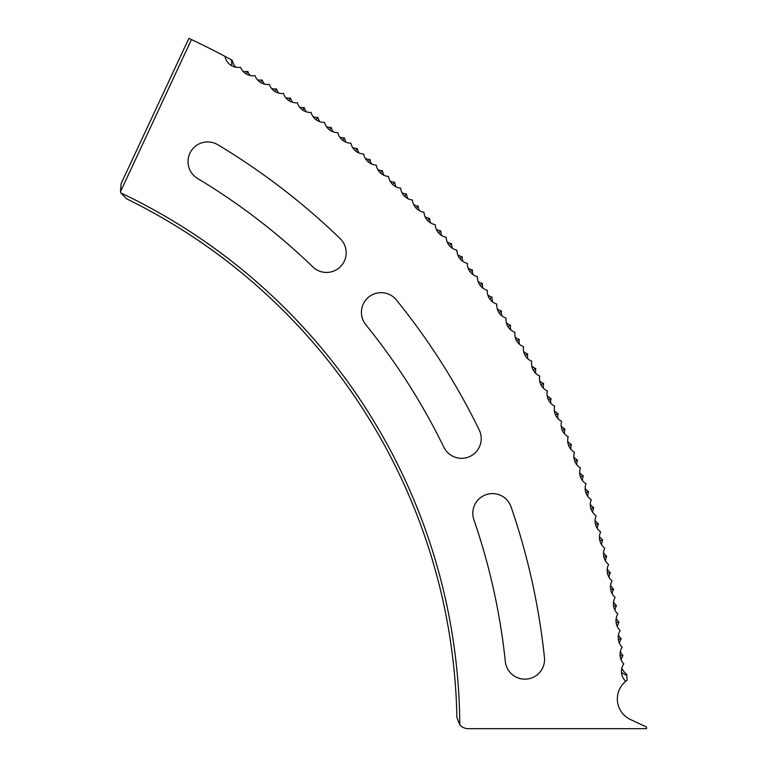 <?xml version="1.0" encoding="UTF-8"?>
<svg xmlns="http://www.w3.org/2000/svg" width="767" height="767" viewBox="0 0 767 767"><rect width="100%" height="100%" fill="white"/><g stroke="black" fill="none" stroke-linecap="round" stroke-linejoin="round"><path stroke-width="1.15" d="M346.185 252.784A19.664 19.664 0 0 0 340.184 238.633A681.201 681.201 0 0 0 217.828 144.742A19.664 19.664 0 0 0 190.839 151.473A19.664 19.664 0 0 0 197.56 178.462A641.874 641.874 0 0 1 312.859 266.926A19.664 19.664 0 0 0 346.185 252.784M481.225 438.647A19.664 19.664 0 0 0 479.241 430.028A681.201 681.201 0 0 0 396.376 299.955A19.664 19.664 0 0 0 368.706 297.05A19.664 19.664 0 0 0 365.801 324.709A641.874 641.874 0 0 1 443.882 447.276A19.664 19.664 0 0 0 481.225 438.647M544.56 659.505A19.664 19.664 0 0 0 544.445 657.444A681.201 681.201 0 0 0 511.071 506.872A19.664 19.664 0 0 0 486.067 494.677A19.664 19.664 0 0 0 473.881 519.681A641.874 641.874 0 0 1 505.328 661.557A19.664 19.664 0 0 0 525.922 679.14A19.664 19.664 0 0 0 544.56 659.505M621.845 668.191A13.547 13.547 0 0 0 626.687 674.116L627.099 680.291L625.757 681.297A22.703 22.703 0 0 0 630.455 719.523L646.514 727.011L646.514 728.65L468.244 728.65A11.352 11.352 0 0 1 459.797 724.892A592.833 592.833 0 0 0 120.927 192.958L126.382 198.711A590.024 590.024 0 0 1 456.892 717.509L459.797 724.892M231.902 65.857L231.5 59.884A761.66 761.66 0 0 0 224.98 56.365A761.66 761.66 0 0 0 191.443 39.558L120.486 191.721A11.352 11.352 0 0 0 120.927 192.958M346.205 142.288A13.547 13.547 0 0 1 344.402 137.878L342.657 140.265M625.402 681.595L622.612 684.394M626.773 675.43A16.107 9.933 11.5 0 1 621.491 672.266M618.442 639.151L621.212 638.815A13.547 13.547 0 0 1 618.442 634.942M620.225 655.756L623.015 655.488A13.547 13.547 0 0 1 620.33 651.547M619.429 643.235A13.547 13.547 0 0 1 621.212 638.815M616.275 622.583L619.046 622.19A13.547 13.547 0 0 1 616.189 618.375M617.368 626.649A13.547 13.547 0 0 1 619.046 622.19M613.753 606.074L616.515 605.623A13.547 13.547 0 0 1 613.571 601.865M614.933 610.11A13.547 13.547 0 0 1 616.515 605.623M610.868 589.622L613.619 589.104A13.547 13.547 0 0 1 610.599 585.422M612.133 593.629A13.547 13.547 0 0 1 613.619 589.104M607.617 573.237L610.35 572.661A13.547 13.547 0 0 1 607.253 569.037M608.969 577.215A13.547 13.547 0 0 1 610.35 572.661M604.003 556.928L606.726 556.286A13.547 13.547 0 0 1 603.552 552.739M605.451 560.878A13.547 13.547 0 0 1 606.726 556.286M600.034 540.697L602.747 540.006A13.547 13.547 0 0 1 599.487 536.526M601.568 544.618A13.547 13.547 0 0 1 602.747 540.006M595.71 524.561L598.404 523.813A13.547 13.547 0 0 1 595.067 520.4M597.32 528.453A13.547 13.547 0 0 1 598.404 523.813M591.031 508.531L593.706 507.716A13.547 13.547 0 0 1 590.293 504.389M592.728 512.385A13.547 13.547 0 0 1 593.706 507.716M585.998 492.606L588.644 491.733A13.547 13.547 0 0 1 585.173 488.474M587.771 496.412A13.547 13.547 0 0 1 588.644 491.733M580.609 476.786L583.246 475.856A13.547 13.547 0 0 1 579.689 472.683M582.479 480.564A13.547 13.547 0 0 1 583.246 475.856M574.876 461.101L577.493 460.114A13.547 13.547 0 0 1 573.869 457.017M576.822 464.831A13.547 13.547 0 0 1 577.493 460.114M568.798 445.541L571.386 444.496A13.547 13.547 0 0 1 567.705 441.476M570.83 449.232A13.547 13.547 0 0 1 571.386 444.496M562.374 430.124L564.943 429.021A13.547 13.547 0 0 1 561.195 426.078M564.493 433.758A13.547 13.547 0 0 1 564.943 429.021M555.624 414.842L558.165 413.681A13.547 13.547 0 0 1 554.349 410.834M557.81 418.437A13.547 13.547 0 0 1 558.165 413.681M548.53 399.722L551.042 398.504A13.547 13.547 0 0 1 547.159 395.734M550.792 403.269A13.547 13.547 0 0 1 551.042 398.504M541.099 384.756L543.592 383.49A13.547 13.547 0 0 1 539.652 380.806M543.448 388.255A13.547 13.547 0 0 1 543.592 383.49M533.343 369.962L535.807 368.639A13.547 13.547 0 0 1 531.809 366.041M535.769 373.404A13.547 13.547 0 0 1 535.807 368.639M525.27 355.342L527.696 353.961A13.547 13.547 0 0 1 523.64 351.459M527.763 358.726A13.547 13.547 0 0 1 527.696 353.961M516.862 340.903L519.269 339.474A13.547 13.547 0 0 1 515.156 337.058M519.441 344.23A13.547 13.547 0 0 1 519.269 339.474M508.147 326.656L510.515 325.17A13.547 13.547 0 0 1 506.354 322.849M510.793 329.925A13.547 13.547 0 0 1 510.515 325.17M499.125 312.6L501.455 311.066A13.547 13.547 0 0 1 497.246 308.833M501.839 315.812A13.547 13.547 0 0 1 501.455 311.066M489.787 298.747L492.088 297.165A13.547 13.547 0 0 1 487.822 295.027M492.577 301.901A13.547 13.547 0 0 1 492.088 297.165M480.142 285.103L482.405 283.474A13.547 13.547 0 0 1 478.1 281.422M482.999 288.2A13.547 13.547 0 0 1 482.405 283.474M470.2 271.681L472.434 269.994A13.547 13.547 0 0 1 468.081 268.047M473.134 274.711A13.547 13.547 0 0 1 472.434 269.994M459.97 258.479L462.165 256.744A13.547 13.547 0 0 1 457.774 254.893M462.961 261.442A13.547 13.547 0 0 1 462.165 256.744M449.452 245.507L451.6 243.724A13.547 13.547 0 0 1 447.171 241.969M452.501 248.403A13.547 13.547 0 0 1 451.6 243.724M438.647 232.765L440.757 230.934A13.547 13.547 0 0 1 436.289 229.275M441.763 235.594A13.547 13.547 0 0 1 440.757 230.934M427.564 220.273L429.625 218.394A13.547 13.547 0 0 1 425.129 216.84M430.738 223.024A13.547 13.547 0 0 1 429.625 218.394M416.203 208.02L418.226 206.102A13.547 13.547 0 0 1 413.691 204.645M419.444 210.704A13.547 13.547 0 0 1 418.226 206.102M404.573 196.026L406.558 194.061A13.547 13.547 0 0 1 401.994 192.699M407.881 198.643A13.547 13.547 0 0 1 406.558 194.061M392.694 184.291L394.631 182.278A13.547 13.547 0 0 1 390.039 181.022M396.05 186.832A13.547 13.547 0 0 1 394.631 182.278M380.547 172.815L382.445 170.763A13.547 13.547 0 0 1 377.824 169.612M383.96 175.288A13.547 13.547 0 0 1 382.445 170.763M368.15 161.616L370.001 159.526A13.547 13.547 0 0 1 365.36 158.472M371.621 164.004A13.547 13.547 0 0 1 370.001 159.526M355.514 150.696L357.317 148.558A13.547 13.547 0 0 1 352.647 147.609M359.033 153.007A13.547 13.547 0 0 1 357.317 148.558M329.532 129.7L331.239 127.485A13.547 13.547 0 0 1 326.531 126.747M344.402 137.878A13.547 13.547 0 0 1 339.704 137.034M333.146 131.857A13.547 13.547 0 0 1 331.239 127.485M316.205 119.633L317.864 117.389A13.547 13.547 0 0 1 313.137 116.747M319.868 121.713A13.547 13.547 0 0 1 317.864 117.389M302.649 109.863L304.259 107.581A13.547 13.547 0 0 1 299.523 107.054M306.359 111.857A13.547 13.547 0 0 1 304.259 107.581M288.891 100.4L290.444 98.08A13.547 13.547 0 0 1 285.698 97.658M292.639 102.318A13.547 13.547 0 0 1 290.444 98.08M274.922 91.244L276.427 88.886A13.547 13.547 0 0 1 271.671 88.569M278.709 93.075A13.547 13.547 0 0 1 276.427 88.886M260.751 82.395L262.199 80.008A13.547 13.547 0 0 1 257.444 79.787M264.577 84.14A13.547 13.547 0 0 1 262.199 80.008M246.389 73.862L247.789 71.446A13.547 13.547 0 0 1 243.024 71.331M250.253 75.521A13.547 13.547 0 0 1 247.789 71.446M231.5 59.884L232.372 60.363A13.547 13.547 0 0 0 235.747 67.218M120.486 191.721L121.081 183.716L188.874 38.35L191.443 39.558M216.016 51.667L209.429 48.321M209.19 48.196L207.924 47.564M206.381 46.787L205.604 46.404M219.381 53.422C201.222 44.141 201.222 44.141 219.381 53.422M621.136 659.869A13.547 13.547 0 0 1 623.015 655.488M224.98 56.365A13.547 13.547 0 0 0 240.512 67.275A13.547 13.547 0 0 0 255.018 75.684A13.547 13.547 0 0 0 269.342 84.408A13.547 13.547 0 0 0 283.454 93.449A13.547 13.547 0 0 0 297.375 102.797A13.547 13.547 0 0 0 311.086 112.442A13.547 13.547 0 0 0 324.575 122.394A13.547 13.547 0 0 0 337.844 132.643A13.547 13.547 0 0 0 350.893 143.18A13.547 13.547 0 0 0 363.692 154.004A13.547 13.547 0 0 0 376.252 165.106A13.547 13.547 0 0 0 388.572 176.487A13.547 13.547 0 0 0 400.633 188.136A13.547 13.547 0 0 0 412.425 200.043A13.547 13.547 0 0 0 423.959 212.21A13.547 13.547 0 0 0 435.225 224.635A13.547 13.547 0 0 0 446.212 237.3A13.547 13.547 0 0 0 456.921 250.205A13.547 13.547 0 0 0 467.333 263.34A13.547 13.547 0 0 0 477.457 276.705A13.547 13.547 0 0 0 487.285 290.29A13.547 13.547 0 0 0 496.805 304.087A13.547 13.547 0 0 0 506.028 318.094A13.547 13.547 0 0 0 514.935 332.293A13.547 13.547 0 0 0 523.525 346.694A13.547 13.547 0 0 0 531.79 361.276A13.547 13.547 0 0 0 539.738 376.041A13.547 13.547 0 0 0 547.36 390.978A13.547 13.547 0 0 0 554.646 406.079A13.547 13.547 0 0 0 561.597 421.332A13.547 13.547 0 0 0 568.213 436.739A13.547 13.547 0 0 0 574.483 452.29A13.547 13.547 0 0 0 580.408 467.966A13.547 13.547 0 0 0 585.988 483.785A13.547 13.547 0 0 0 591.223 499.71A13.547 13.547 0 0 0 596.093 515.75A13.547 13.547 0 0 0 600.619 531.895A13.547 13.547 0 0 0 604.779 548.137A13.547 13.547 0 0 0 608.586 564.464A13.547 13.547 0 0 0 612.028 580.878A13.547 13.547 0 0 0 615.105 597.359A13.547 13.547 0 0 0 617.828 613.897A13.547 13.547 0 0 0 620.177 630.503A13.547 13.547 0 0 0 622.162 647.147A13.547 13.547 0 0 0 623.772 663.838A13.547 13.547 0 0 0 625.757 681.297"/></g></svg>
